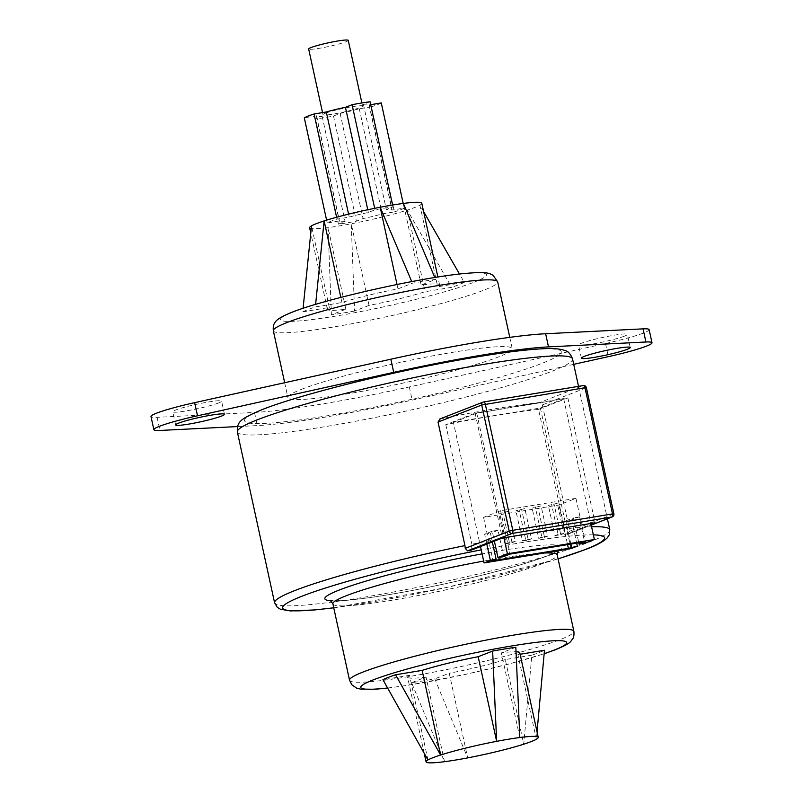 <?xml version="1.0" encoding="UTF-8"?>
<svg xmlns="http://www.w3.org/2000/svg" width="803" height="803" viewBox="0 0 803 803"><rect width="100%" height="100%" fill="white"/><g stroke="black" fill="none" stroke-linecap="round" stroke-linejoin="round"><path stroke-width="0.6" stroke-dasharray="4.01 3.01" d="M348.251 40.351A20.256 1.837 -12.3 0 1 345.852 41.806A20.256 1.837 -12.3 0 1 323.77 47.497A20.256 1.837 -12.3 0 1 308.663 48.983M325.396 113.233A20.256 1.837 -12.3 0 1 347.478 107.532A20.256 1.837 -12.3 0 1 362.585 106.056A20.256 1.837 -12.3 0 1 360.176 107.512A20.256 1.837 -12.3 0 1 338.093 113.213A20.256 1.837 -12.3 0 1 322.997 114.688A20.256 1.837 -12.3 0 1 325.396 113.233M381.274 102.935A40.521 3.664 -12.3 0 1 377.571 104.651A40.521 3.664 -12.3 0 1 371.498 106.759L394.414 211.892L382.198 213.899A27.011 2.449 -12.3 0 1 363.056 218.577L356.412 221.176A40.521 3.664 -12.3 0 1 338.434 224.127L345.089 221.528A27.011 2.449 -12.3 0 1 339.318 221.267A27.011 2.449 -12.3 0 1 339.448 220.935L327.222 222.953A40.521 3.664 -12.3 0 1 336.999 219.129L349.225 217.121A27.011 2.449 -12.3 0 1 368.356 212.454L375.011 209.854A40.521 3.664 -12.3 0 1 392.978 206.893L386.333 209.493A27.011 2.449 -12.3 0 1 392.105 209.754A27.011 2.449 -12.3 0 1 391.974 210.085L404.2 208.077A40.521 3.664 -12.3 0 1 400.486 209.784A40.521 3.664 -12.3 0 1 394.414 211.892M439.743 419.025L440.235 418.885A171.531 15.528 -12.3 0 1 539.937 402.474L542.356 404.903L586.049 387.849L613.562 514.02L569.588 531.184L569.297 528.444A171.531 15.528 -12.3 0 1 591.59 526.778M569.588 531.184L567.249 534.427L591.209 525.072M591.219 525.112L567.249 534.427A168.831 15.287 -12.3 0 0 564.439 534.738L591.058 524.339M538.542 409.359L567.862 397.917L475.115 413.184L445.795 424.626A171.531 15.528 -12.3 0 1 538.542 409.359L564.619 528.956L564.439 534.738M471.692 549.995L471.873 544.223A171.531 15.528 -12.3 0 1 564.619 528.956M218.637 402.945A24.983 2.258 -12.3 0 1 191.405 409.972A24.983 2.258 -12.3 0 1 172.775 411.798A24.983 2.258 -12.3 0 1 175.747 410.002A24.983 2.258 -12.3 0 1 202.978 402.976A24.983 2.258 -12.3 0 1 221.608 401.149A24.983 2.258 -12.3 0 1 218.637 402.945M624.393 336.166A24.983 2.258 -12.3 0 1 597.151 343.202A24.983 2.258 -12.3 0 1 578.531 345.019A24.983 2.258 -12.3 0 1 581.492 343.232A24.983 2.258 -12.3 0 1 608.734 336.196A24.983 2.258 -12.3 0 1 627.354 334.379A24.983 2.258 -12.3 0 1 624.393 336.166M301.526 389.304A114.809 10.389 -12.3 0 1 426.664 357.004A114.809 10.389 -12.3 0 1 512.234 348.632A114.809 10.389 -12.3 0 1 498.603 356.873A114.809 10.389 -12.3 0 1 373.465 389.164A114.809 10.389 -12.3 0 1 287.896 397.545A114.809 10.389 -12.3 0 1 301.526 389.304M649.135 329.631A47.277 4.276 -12.3 0 1 643.524 333.024A47.277 4.276 -12.3 0 1 605.492 343.523L409.299 386.956A171.531 15.528 -12.3 0 1 254.501 412.431L157.077 417.319A47.277 4.276 -12.3 0 1 151.004 416.546M263.816 409.118A162.076 14.675 -12.3 0 1 478.648 356.673A162.076 14.675 -12.3 0 1 542.045 363.337A162.076 14.675 -12.3 0 1 327.212 415.783A162.076 14.675 -12.3 0 1 263.816 409.118M421.796 203.279A57.404 5.199 -12.3 0 1 419.909 205.166A57.404 5.199 -12.3 0 1 407.292 210.095L451.647 287.333L425.078 291.71A57.404 5.199 -12.3 0 1 369.029 305.391L354.575 311.032L351.242 223.776A57.404 5.199 -12.3 0 1 338.896 225.984A57.404 5.199 -12.3 0 1 328.056 227.59L331.388 314.856L345.852 309.205A57.404 5.199 -12.3 0 1 327.423 309.356A57.404 5.199 -12.3 0 1 329.31 307.469L302.741 311.845L303.092 308.312M354.575 311.032A87.788 7.95 -12.3 0 1 342.49 313.13A87.788 7.95 -12.3 0 1 331.388 314.856M542.356 404.903L569.297 528.444M370.063 101.76L363.408 104.35A27.011 2.449 -12.3 0 1 369.179 104.621A27.011 2.449 -12.3 0 1 369.049 104.952L370.695 104.681M371.498 106.759L359.272 108.766A27.011 2.449 -12.3 0 1 340.141 113.434L333.486 116.033A40.521 3.664 -12.3 0 1 315.519 118.995L322.164 116.395A27.011 2.449 -12.3 0 1 316.392 116.134A27.011 2.449 -12.3 0 1 316.523 115.803L304.297 117.81M369.029 305.391L351.242 223.776A57.404 5.199 167.7 0 0 407.292 210.095L425.078 291.71M309.627 227.741A57.404 5.199 167.7 0 0 328.056 227.59L345.852 309.205M524.861 508.59L515.907 510.778L524.861 508.59L531.445 538.813L525.654 539.767L519.059 509.544M557.322 503.25L548.369 505.428L557.322 503.25L563.907 533.473L558.115 534.427L551.52 504.204M575.952 498.332L500.6 510.728L483.567 517.373L558.918 504.977L575.952 498.332L585.407 541.694M541.092 505.92L532.138 508.098L541.092 505.92L547.676 536.143L541.884 537.097L535.29 506.874M508.63 511.26L499.677 513.448L508.63 511.26L515.215 541.483L509.423 542.437L502.829 512.214M411.588 682.701L426.052 677.059L444.501 761.696L411.588 682.701A87.788 7.95 167.7 0 0 434.774 678.886L467.687 757.881L449.238 673.245L434.774 678.886M531.857 655.188L505.288 659.554L523.737 744.19L531.857 655.188A87.788 7.95 167.7 0 0 544.474 650.259M537.046 731.894L536.364 739.272L517.905 654.636L520.123 654.264M302.741 311.845A87.788 7.95 -12.3 0 1 315.358 306.917L341.927 302.54A57.404 5.199 -12.3 0 1 397.977 288.859L412.441 283.218A87.788 7.95 -12.3 0 1 435.627 279.394L421.163 285.045A57.404 5.199 -12.3 0 1 439.592 284.894A57.404 5.199 -12.3 0 1 437.705 286.781L464.275 282.405L459.477 274.024M423.603 211.56L419.909 205.166L437.705 286.781M464.275 282.405A87.788 7.95 -12.3 0 1 451.647 287.333M515.827 647.248L501.363 652.889A57.404 5.199 -12.3 0 1 516.028 651.745M519.792 652.749A57.404 5.199 -12.3 0 1 517.905 654.636M505.288 659.554A57.404 5.199 -12.3 0 1 449.238 673.245M426.052 677.059A57.404 5.199 -12.3 0 1 407.623 677.2A57.404 5.199 -12.3 0 1 409.51 675.323L382.941 679.689M445.795 424.626L471.873 544.223M573.723 364.331L412.17 400.105A171.531 15.528 -12.3 0 1 257.361 425.58L237.537 426.574M421.163 285.045L403.367 203.43M341.927 302.54L340.813 297.421M397.977 288.859L397.023 284.483M329.31 307.469L311.514 225.854M519.822 737.525L501.363 652.889M427.969 759.949L409.51 675.323M475.115 413.184L502.337 538.03M567.862 397.917L595.083 522.773M453.404 422.308L476.751 413.194L563.706 398.89L540.359 408.004L453.404 422.308L480.495 546.562M570.873 544.093L565.794 520.826L571.595 519.872L579.164 516.921L584.895 543.209M571.595 519.872L576.664 543.139M540.359 408.004L571.013 548.62M563.706 398.89L590.867 523.466M476.751 413.194L503.913 537.769M503.742 556.559L498.011 530.271L492.219 531.225L494.377 541.142M492.219 531.225L484.651 534.186L486.809 544.093M500.6 510.728L510.056 554.1M565.794 520.826L573.372 517.875L578.802 542.788M558.918 504.977L567.56 544.635M483.567 517.373L493.022 560.745M498.011 530.271L490.442 533.232L492.339 541.935M484.651 534.186L490.442 533.232M579.164 516.921L573.372 517.875M558.115 534.427L554.953 535.661L548.369 505.428M554.953 535.661L560.755 534.708L554.16 504.475M560.755 534.708L563.907 533.473M541.884 537.097L538.723 538.331L532.138 508.098M538.723 538.331L544.524 537.378L537.93 507.145M544.524 537.378L547.676 536.143M525.654 539.767L522.492 541.001L515.907 510.778M522.492 541.001L528.294 540.048L521.699 509.815M528.294 540.048L531.445 538.813M509.423 542.437L506.271 543.671L499.677 513.448M506.271 543.671L512.063 542.718L505.468 512.495M512.063 542.718L515.215 541.483M369.049 104.952L391.974 210.085M363.408 104.35L386.333 209.493M403.196 203.45L404.2 208.077M359.272 108.766L382.198 213.899M340.141 113.434L363.056 218.577M333.486 116.033L356.412 221.176M315.519 118.995L338.434 224.127M322.164 116.395L345.089 221.528M316.523 115.803L339.448 220.935M326.61 220.152L327.222 222.953M336.598 217.262L336.999 219.129M348.582 214.15L349.225 217.121M367.774 209.754L368.356 212.454M374.68 208.328L375.011 209.854M392.577 205.036L392.978 206.893M593.347 534.868A164.776 14.916 167.7 0 0 481.218 549.874M609.788 529.739A171.531 15.528 -12.3 0 1 589.422 542.045A171.531 15.528 -12.3 0 1 402.454 590.305A171.531 15.528 -12.3 0 1 274.596 602.822M273.341 330.786A114.809 10.389 167.7 0 0 358.911 322.404A114.809 10.389 167.7 0 0 484.048 290.104A114.809 10.389 167.7 0 0 497.679 281.863M473.931 282.244A105.354 9.536 167.7 0 0 432.727 277.918A105.354 9.536 167.7 0 0 293.075 312.006A105.354 9.536 167.7 0 0 334.289 316.332A105.354 9.536 167.7 0 0 473.931 282.244M605.492 343.523L608.353 356.662M237.347 431.974A171.531 15.528 167.7 0 0 365.194 419.457A171.531 15.528 167.7 0 0 552.173 371.197A171.531 15.528 167.7 0 0 572.529 358.891M331.017 600.774A121.554 11.001 167.7 0 0 433.279 586.3A121.554 11.001 167.7 0 0 547.957 555.676A121.554 11.001 167.7 0 0 557.633 551.37M332.884 603.876A114.809 10.389 167.7 0 0 418.453 595.505A114.809 10.389 167.7 0 0 543.591 563.204A114.809 10.389 167.7 0 0 557.222 554.963M544.414 553.006A114.809 10.389 167.7 0 0 483.667 561.086M349.536 680.231A114.809 10.389 167.7 0 0 435.106 671.86A114.809 10.389 167.7 0 0 560.243 639.559A114.809 10.389 167.7 0 0 573.874 631.319M387.588 688A105.354 9.536 167.7 0 0 544.173 653.672M558.968 550.607A121.554 11.001 167.7 0 0 482.091 553.879M333.737 607.761A164.776 14.916 167.7 0 0 558.075 558.848M157.077 417.319L159.938 430.458M409.299 386.956L412.17 400.105M254.501 412.431L257.361 425.58M440.235 418.885L483.727 401.962M586.371 387.658L586.049 387.849A2.7 2.339 68.7 0 0 583.159 385.601L539.937 402.474M612.217 516.911A2.7 2.339 -111.3 0 0 613.562 514.02L613.883 513.82M361.902 102.955L362.585 106.056M175.646 424.938L172.775 411.798M581.392 358.168L578.531 345.019M509.775 337.36L512.234 348.632M557.995 550.768L546.933 555.957C521.398 566.175 455.763 582.747 402.895 592.202C369.199 598.195 346.203 601.015 333.907 600.664L330.123 600.232M578.521 386.353L607.399 518.798M387.628 688.081L408.767 685.16L466.242 674.229L508.62 664.101L544.163 653.772M284.663 382.72L287.896 397.545M630.225 347.518L627.354 334.379M224.469 414.288L221.608 401.149M439.592 284.894L437.876 277.025M327.423 309.356L310.771 232.98M424.215 753.314L407.623 677.2M333.747 607.811L446.799 587.455L558.085 558.898M369.179 104.621L392.105 209.754M316.392 116.134L339.318 221.267M322.535 112.601L322.997 114.688"/><path stroke-width="1.2" d="M322.535 112.601L308.663 48.983A20.256 1.837 -12.3 0 1 311.072 47.528A20.256 1.837 -12.3 0 1 333.155 41.826A20.256 1.837 -12.3 0 1 348.251 40.351L361.902 102.955M591.209 525.072L611.816 517.022L512.113 533.433L467.547 550.828A168.831 15.287 -12.3 0 1 471.692 549.995L502.337 538.03L595.083 522.773L591.058 524.339M467.547 550.828L465.248 548.349L509.222 531.184L481.71 405.023L438.026 422.077L440.235 418.885M237.347 431.974C237.015 421.635 239.856 419.096 262.38 409.51C298.535 395.126 386.203 373.094 457.851 360.226C495.17 353.491 523.817 349.656 543.792 348.723C552.544 348.181 559.48 348.733 564.619 350.379C568.052 351.182 570.692 354.013 572.529 358.891A171.531 15.528 167.7 0 0 444.681 371.398A171.531 15.528 167.7 0 0 257.713 419.658A171.531 15.528 167.7 0 0 237.347 431.974L274.596 602.822A171.531 15.528 -12.3 0 1 294.962 590.506A171.531 15.528 -12.3 0 1 464.957 545.608L465.248 548.349M178.607 423.141A24.983 2.258 167.7 0 0 175.646 424.938A24.983 2.258 167.7 0 0 194.266 423.111A24.983 2.258 167.7 0 0 221.508 416.084A24.983 2.258 167.7 0 0 224.469 414.288A24.983 2.258 167.7 0 0 205.849 416.115A24.983 2.258 167.7 0 0 178.607 423.141M584.363 356.371A24.983 2.258 167.7 0 0 581.392 358.168A24.983 2.258 167.7 0 0 600.022 356.341A24.983 2.258 167.7 0 0 627.253 349.315A24.983 2.258 167.7 0 0 630.225 347.518A24.983 2.258 167.7 0 0 611.595 349.345A24.983 2.258 167.7 0 0 584.363 356.371M237.537 426.574L159.938 430.458A47.277 4.276 -12.3 0 1 153.865 429.685A47.277 4.276 -12.3 0 1 197.508 415.793L393.701 372.361A171.531 15.528 -12.3 0 1 548.499 346.886L645.923 341.998A47.277 4.276 -12.3 0 1 651.996 342.771A47.277 4.276 -12.3 0 1 646.385 346.163A47.277 4.276 -12.3 0 1 608.353 356.662L573.723 364.331M395.558 674.761L422.137 670.395L440.586 755.031L395.558 674.761A87.788 7.95 167.7 0 0 382.941 679.689L427.969 759.949A57.404 5.199 -12.3 0 1 440.586 755.031A57.404 5.199 -12.3 0 1 496.635 741.34A57.404 5.199 -12.3 0 1 508.982 739.141A57.404 5.199 -12.3 0 1 519.822 737.525L515.827 647.248A87.788 7.95 167.7 0 0 504.726 648.965A87.788 7.95 167.7 0 0 492.64 651.062L496.635 741.34L478.176 656.713L492.64 651.062M464.957 545.608L438.026 422.077M370.695 104.681L381.274 102.935L403.196 203.45M326.61 220.152L304.297 117.81A40.521 3.664 -12.3 0 1 314.083 113.996L326.299 111.978A27.011 2.449 -12.3 0 1 345.441 107.311L352.085 104.711A40.521 3.664 -12.3 0 1 370.063 101.76L392.577 205.036M411.748 281.592L380.18 207.244A57.404 5.199 -12.3 0 1 403.367 203.43A57.404 5.199 -12.3 0 1 421.796 203.279L437.876 277.025M303.092 308.312L311.514 225.854A57.404 5.199 167.7 0 0 309.627 227.741L310.771 232.98M311.514 225.854A57.404 5.199 -12.3 0 1 324.131 220.925L315.619 304.317M397.023 284.483L380.18 207.244A57.404 5.199 167.7 0 0 324.131 220.925L340.813 297.421M584.895 543.209L579.104 544.163L585.407 541.694L510.056 554.1L503.742 556.559L497.95 557.513L507.416 553.819L594.361 539.516L584.895 543.209M519.822 737.525A57.404 5.199 -12.3 0 1 538.251 737.385A57.404 5.199 -12.3 0 1 536.364 739.272A57.404 5.199 -12.3 0 1 523.737 744.19A57.404 5.199 -12.3 0 1 467.687 757.881A57.404 5.199 -12.3 0 1 444.501 761.696A57.404 5.199 -12.3 0 1 426.082 761.836A57.404 5.199 -12.3 0 1 427.969 759.949M520.123 654.264L544.474 650.259L537.046 731.894M459.477 274.024L423.603 211.56M516.028 651.745A57.404 5.199 -12.3 0 1 519.792 652.749L538.251 737.385M422.137 670.395A57.404 5.199 -12.3 0 1 478.176 656.713M153.865 429.685L151.004 416.546A47.277 4.276 -12.3 0 1 194.647 402.654L390.83 359.212A171.531 15.528 -12.3 0 1 545.639 333.737L643.062 328.859A47.277 4.276 -12.3 0 1 649.135 329.631L651.996 342.771M403.367 203.43L434.724 277.276M576.664 543.139L577.327 546.16L571.013 548.62L484.068 562.933L490.382 560.474L496.174 559.52L493.022 560.745L568.373 548.349L577.327 546.16M590.867 523.466L594.361 539.516M503.913 537.769L507.416 553.819M480.495 546.562L484.068 562.933M494.377 541.142L497.95 557.513M486.809 544.093L490.382 560.474M578.802 542.788L579.104 544.163M567.56 544.635L568.373 548.349M571.525 547.114L570.873 544.093M492.339 541.935L496.174 559.52M314.083 113.996L336.598 217.262M326.299 111.978L348.582 214.15M345.441 107.311L367.774 209.754M352.085 104.711L374.68 208.328M558.075 558.848A164.776 14.916 167.7 0 0 585.056 549.573A164.776 14.916 167.7 0 0 593.347 534.868M481.218 549.874A164.776 14.916 167.7 0 0 302.189 596.127A164.776 14.916 167.7 0 0 333.737 607.761M591.59 526.778A171.531 15.528 -12.3 0 1 609.788 529.739L609.216 534.949L607.188 537.95C603.334 541.714 596.298 545.498 586.08 549.292L558.085 558.898M273.341 330.786C272.98 327.022 273.462 324.382 274.787 322.846C275.59 321.27 277.718 317.958 291.65 312.397C323.569 299.439 417.801 278.139 462.157 273.733C488.053 271.223 488.977 273.331 493.032 275.238L497.679 281.863A114.809 10.389 167.7 0 0 412.11 290.244A114.809 10.389 167.7 0 0 286.972 322.545A114.809 10.389 167.7 0 0 273.341 330.786L284.663 382.72M482.091 553.879A121.554 11.001 167.7 0 0 339.288 590.014A121.554 11.001 167.7 0 0 331.017 600.774M483.667 561.086A114.809 10.389 167.7 0 0 346.515 595.635A114.809 10.389 167.7 0 0 332.884 603.876L349.536 680.231L351.724 684.698L356.492 688.061L360.537 689.104L374.991 689.255L387.628 688.081M558.215 550.497L557.222 554.963A114.809 10.389 167.7 0 0 544.414 553.006M557.222 554.963L573.874 631.319A114.809 10.389 167.7 0 0 488.304 639.69A114.809 10.389 167.7 0 0 363.167 671.991A114.809 10.389 167.7 0 0 349.536 680.231M544.173 653.672A105.354 9.536 167.7 0 0 554.13 650.099A105.354 9.536 167.7 0 0 512.926 645.763A105.354 9.536 167.7 0 0 373.285 679.86A105.354 9.536 167.7 0 0 387.588 688M557.633 551.37A121.554 11.001 167.7 0 0 558.968 550.607M194.647 402.654L197.508 415.793M390.83 359.212L393.701 372.361M545.639 333.737L548.499 346.886M643.062 328.859L645.923 341.998M485.293 404.15L512.806 530.311L612.498 513.91L584.996 387.739L481.71 405.023A2.7 2.339 68.7 0 1 483.456 402.012A2.7 1.335 80.7 0 1 483.597 401.972A2.7 1.335 80.7 0 1 485.293 404.15M483.727 401.962L583.159 385.601A2.7 1.335 80.7 0 1 583.289 385.57A2.7 1.335 80.7 0 1 584.996 387.739L586.371 387.658A2.7 2.7 0 0 0 583.289 385.57L483.597 401.972A2.7 2.7 0 0 0 483.045 402.122L439.743 419.025M509.222 531.184A2.7 2.339 68.7 0 0 512.113 533.433A2.7 1.335 80.7 0 0 512.806 530.311L509.222 531.184M612.498 513.91A2.7 1.335 80.7 0 1 611.816 517.022A2.7 2.339 -111.3 0 0 612.217 516.911A2.7 2.7 0 0 0 613.883 513.82L612.498 513.91M497.679 281.863L509.775 337.36M330.123 600.232L332.884 603.876M573.874 631.319C574.235 635.083 573.754 637.723 572.429 639.258C570.09 641.547 572.469 642.631 555.566 649.697L544.163 653.772M572.529 358.891L578.521 386.353M607.399 518.798L609.788 529.739M426.082 761.836L424.215 753.314M274.596 602.822L277.276 607.319L280.377 609.206L290.355 610.942L314.876 609.929L333.747 607.811M586.371 387.658L613.883 513.82M591.219 525.112L612.217 516.911"/></g></svg>
